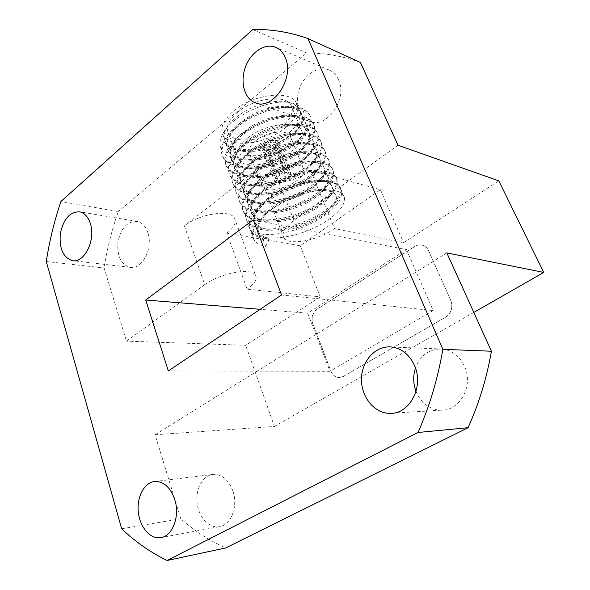 <?xml version="1.0" encoding="UTF-8"?>
<svg xmlns="http://www.w3.org/2000/svg" width="590" height="590" viewBox="0 0 590 590"><rect width="100%" height="100%" fill="white"/><g stroke="black" fill="none" stroke-linecap="round" stroke-linejoin="round"><path stroke-width="0.44" stroke-dasharray="2.95 2.21" d="M450.745 300.443C453.083 307.397 451.431 312.921 445.804 317.029L343.196 376.516L338.955 377.593C335.268 377.268 332.568 375.093 330.865 371.066L312.803 324.131C310.982 317.87 312.376 312.884 317 309.182L414.682 246.48C417.064 244.99 419.542 244.548 422.108 245.138C425.029 245.934 427.204 247.844 428.62 250.861L450.841 300.457C453.179 307.405 451.534 312.936 445.9 317.036L343.306 376.516L339.066 377.593C335.378 377.268 332.679 375.093 330.975 371.073L312.914 324.139C311.092 317.877 312.494 312.892 317.11 309.197L414.785 246.495C417.167 245.012 419.645 244.562 422.211 245.16C425.132 245.956 427.3 247.866 428.716 250.875L450.841 300.457M278.089 141.541C275.206 139.019 270.736 139.55 264.696 143.141L266.326 144.476C271.039 141.725 274.498 141.327 276.71 143.282L276.681 145.162L275.161 147.072L275.515 146.342L276.002 146.482C278.082 144.631 278.775 142.979 278.089 141.541L291.01 173.785C291.718 175.355 290.708 177.155 287.972 179.168C281.85 182.701 277.366 183.298 274.527 180.975C273.841 179.544 274.697 177.87 277.086 175.953C283.325 172.133 287.964 171.41 291.01 173.785M275.515 146.342L277.352 144.056C279.638 139.727 270.611 139.107 265.198 143.289M309.33 114.047L309.787 115.146C313.349 122.381 309.78 130.729 299.086 140.214C287.293 149.882 272.809 156.188 255.625 159.116L247.026 159.875C258.096 159.123 269.217 156.011 280.39 150.546C301.49 141.283 315.547 123.826 309.33 114.047C303.444 106.016 290.899 104.172 271.695 108.501C261.584 111.171 252.1 115.411 243.257 121.216C226.28 131.983 217.555 148.12 223.079 157.095C229.857 169.19 256.038 170.414 279.608 160.768C303.098 151.586 319.183 133.296 313.01 122.823C307.619 115.345 295.951 113.398 278.015 116.968C265.95 119.822 254.769 124.829 244.459 131.976C228.927 142.485 221.162 157.648 226.405 165.989C233.153 177.892 259.349 178.932 283.008 169.278C306.571 160.082 322.804 141.961 316.734 131.673C311.771 124.682 300.863 122.676 284.004 125.655C270.235 128.613 257.579 134.277 246.045 142.647C230.97 154.639 225.535 165.399 229.753 174.942C236.443 186.647 262.668 187.509 286.416 177.856C310.067 168.652 326.462 150.693 320.481 140.597C315.908 134.041 305.672 132.013 289.779 134.505C274.461 137.522 260.507 143.776 247.903 153.267C233.994 164.824 229.06 175.053 233.109 183.94C239.732 195.474 265.994 196.168 289.852 186.499C313.615 177.273 330.171 159.462 324.242 149.565C320.016 143.429 310.399 141.408 295.391 143.503C278.657 146.541 263.524 153.326 249.976 163.865C237.092 175.009 232.6 184.722 236.494 193.011C243.036 204.361 269.35 204.892 293.319 195.209C317.191 185.961 333.911 168.305 328.04 158.607C324.146 152.884 315.134 150.885 301.011 152.603C285.626 154.44 263.981 164.109 252.24 174.441C240.263 185.194 236.155 194.435 239.924 202.171C246.399 213.329 272.742 213.669 296.814 203.978C320.783 194.722 337.657 177.229 331.868 167.737C328.276 162.383 319.832 160.414 306.527 161.83C290.405 163.415 266.754 173.954 254.688 184.987C243.493 195.371 239.724 204.184 243.382 211.427C249.821 222.364 276.179 222.511 300.34 212.82C324.389 203.55 341.426 186.241 335.74 176.948C332.421 171.933 324.493 170.001 311.955 171.159C295.162 172.509 269.608 183.866 257.262 195.563C246.797 205.563 243.331 213.956 246.863 220.741C253.243 231.472 279.623 231.428 303.88 221.729C328.025 212.452 345.231 195.312 339.641 186.234C336.566 181.543 329.132 179.662 317.324 180.592C309.374 181.314 300.531 183.586 290.796 187.399C304.521 182.553 316.454 180.621 326.587 181.602C333.645 182.45 338.276 184.67 340.489 188.262C343.992 196.087 338.734 205.136 324.714 215.409C300.133 233.507 256.51 241.17 249.423 227.6C242.497 217.835 262.646 197.311 290.796 187.399C277.979 192.738 267.69 198.992 259.932 206.161C250.167 215.763 246.974 223.743 250.359 230.1C256.65 240.646 283.082 240.418 307.464 230.705C331.728 221.405 349.103 204.42 343.557 195.563C340.688 191.197 333.711 189.383 322.642 190.12C304.683 191.005 275.478 203.911 262.705 216.796C253.575 226.007 250.639 233.596 253.892 239.562C255.817 242.874 259.74 245.182 265.655 246.487L262.594 238.375L268.774 238.331L269.217 239.488L265.655 246.487M309.794 115.153C303.857 104.946 278.642 104.459 254.681 116.105C230.889 127.374 217.12 146.991 223.507 158.231C229.141 166.55 240.41 169.758 257.299 167.848C273.649 165.915 293.289 157.294 303.688 147.758C313.629 138.643 316.896 130.7 313.489 123.944C307.641 113.914 282.396 113.59 258.324 125.25C234.422 136.548 220.498 156.018 226.818 167.095C232.106 175.016 242.859 178.187 259.084 176.609C276.253 174.869 297.53 165.613 308.238 155.421C317.501 146.659 320.488 139.115 317.199 132.787C311.409 122.941 286.157 122.809 261.982 134.491C237.977 145.804 223.912 165.126 230.152 176.034C235.115 183.578 245.411 186.698 261.031 185.4C278.93 183.851 301.785 173.998 312.737 163.209C321.373 154.801 324.102 147.625 320.938 141.689C315.2 132.042 289.919 132.101 265.647 143.812C241.546 155.163 227.342 174.323 233.522 185.054C238.205 192.237 248.051 195.297 263.081 194.243C281.681 192.878 306.048 182.443 317.199 171.107C325.245 163.061 327.752 156.247 324.707 150.679C319.043 141.224 293.724 141.475 269.328 153.223C245.116 164.603 230.786 183.63 236.937 194.169C241.354 200.991 250.787 203.978 265.22 203.137C284.476 201.964 310.325 190.961 321.639 179.117C329.132 171.432 331.425 164.979 328.519 159.757C322.951 150.48 297.589 150.915 273.074 162.692C248.737 174.109 234.26 192.996 240.366 203.351C244.548 209.826 253.567 212.739 267.425 212.09C287.315 211.102 314.61 199.538 326.056 187.237C333.026 179.913 335.135 173.799 332.362 168.902C326.882 159.816 301.505 160.436 276.872 172.236C252.417 183.674 237.777 202.4 243.81 212.584C247.763 218.743 256.392 221.582 269.704 221.095C290.192 220.306 318.925 208.181 330.459 195.467C336.956 188.49 338.874 182.701 336.226 178.106C330.82 169.234 305.428 170.045 280.685 181.86C256.134 193.328 241.332 211.884 247.284 221.884C251.016 227.747 259.268 230.506 272.056 230.166C293.09 229.576 323.261 216.891 334.855 203.801C340.902 197.163 342.657 191.684 340.12 187.377C338.107 184.102 333.593 182.17 326.587 181.602C312.324 180.511 289.122 187.399 271.466 198.867C254.799 209.398 245.971 223.676 250.794 231.28C252.741 234.65 256.672 237.018 262.594 238.375M275.582 141.681C255.802 151.888 230.889 152.272 225.469 141.644C223.573 138.141 223.757 134.019 226.036 129.276C227.983 125.382 231.199 121.54 235.69 117.749C249.209 106.104 273.303 98.847 287.36 102.07C293.046 103.302 296.903 105.654 298.931 109.143C304.381 118.221 293.186 133.089 275.582 141.681M247.026 159.875C226.929 160.583 214.59 149.867 222.349 134.815C230.461 116.112 270.508 97.741 291.276 102.918C308.4 106.156 308.069 121.783 292.124 134.291L276.688 143.724L256.547 149.904L242.21 150.524C233.611 149.978 227.873 147.316 225.004 142.537L224.96 142.456C229.562 157.316 257.299 159.197 280.39 150.546M338.446 79.68C336.433 75.218 333.49 72.069 329.618 70.225C319.183 65.284 305.119 73.735 299.808 87.593C294.329 101.377 298.724 117.307 309.352 121.319C326.351 129.409 348.093 99.054 338.446 79.68M147.81 232.571C145.597 226.309 142.079 222.607 137.249 221.449C127.558 221.08 121.142 227.784 117.985 241.553C116.783 255.662 120.803 264.254 130.058 267.322C142.006 270.087 153.496 247.977 147.81 232.571M184.405 225.926L204.73 284.682C220.203 272.949 251.996 267.336 255.581 275.309L234.518 218.197C230.535 209.111 199.214 213.676 184.405 225.926L269.77 159.079C261.046 166.306 258 172.538 260.655 177.774C265.692 187.458 294.513 182.915 310.554 170.363L380.439 189.707L300.192 245.765L320.245 296.858L247.129 289.152L226.811 233.19L300.192 245.765M204.73 284.682L126.466 341.145L104.098 267.985C107.144 248.648 111.871 229.842 118.28 211.559L60.881 201.537M360.446 62.474C342.584 56.043 324.67 52.879 306.712 52.982L118.28 211.559M397.992 145.243L293.909 220.335C284.756 227.283 281.386 233.05 283.812 237.652L260.655 177.774M255.581 275.309C257.483 279.151 254.674 283.761 247.129 289.152M320.245 296.858L245.691 345.29L126.466 341.145M310.554 170.363L334.427 228.595L403.597 242.704L498.801 180.857M334.427 228.595C317.656 240.676 288.429 246.148 283.812 237.652M416.016 391.435C421.068 403.184 429.373 409.438 440.922 410.198C459.802 411.267 473.836 385.639 464.507 366.257C459.64 356.146 452.294 350.408 442.463 349.037C429.623 348.616 420.618 354.944 415.463 368.027M232.917 491.094C228.677 479.936 222.216 474.353 213.528 474.331C203.255 474.972 195.57 488.21 197.038 502.333C198.329 516.471 208.565 528.205 218.883 526.774C230.786 525.793 238.441 506.603 232.917 491.094M446.822 252.896L155.096 434.756L180.791 518.78C194.383 530.845 209.362 540.565 225.734 547.94M155.096 434.756L274.431 426.459L245.691 345.29M180.791 518.78L121.665 528.773M46.263 261.518L104.098 267.985M252.808 29.544L306.712 52.982M473.814 312.42L274.431 426.459M380.439 189.707L403.597 242.704M253.257 219.871L406.481 249.592L307.648 313.194L260.175 309.33M307.648 313.194L329.994 371.309L168.327 370.918M406.481 249.592L433.112 310.532L281.541 295M433.112 310.532L329.994 371.309M234.518 218.197C236.619 222.578 234.053 227.578 226.811 233.19M233.205 111.318C252.505 94.127 290.413 89.525 296.342 102.918C301.992 112.86 288.967 128.886 269.667 137.286C250.44 145.848 228.529 145.302 223.101 135.376C219.745 128.384 223.116 120.36 233.205 111.318M237.151 112.594C253.693 97.925 286.062 93.98 291.18 105.463C296.003 113.929 284.918 127.669 268.332 134.896C251.812 142.256 233.043 141.755 228.419 133.281C225.535 127.241 228.441 120.345 237.151 112.594M242.21 150.524L256.709 149.867C270.449 147.316 282.042 142.256 291.49 134.704C301.099 126.459 304.352 119.151 301.261 112.793C296.165 104.061 274.638 103.692 254.312 113.715C234.119 123.391 222.356 140.361 227.895 150.207C233.065 157.773 243.272 160.569 258.516 158.599C273.435 156.048 285.936 150.627 296.003 142.33C304.912 134.395 307.877 127.462 304.905 121.533C299.86 112.948 278.31 112.734 257.889 122.779C237.608 132.484 225.734 149.336 231.221 159.035C236.081 166.233 245.823 169.006 260.441 167.353C276.459 164.839 289.801 159.079 300.457 150.081C308.725 142.463 311.431 135.877 308.57 130.338C303.584 121.916 282.013 121.85 261.503 131.917C241.133 141.652 229.134 158.378 234.577 167.936C239.142 174.773 248.434 177.509 262.469 176.152C277.396 174.64 295.752 166.66 304.86 157.943C312.545 150.642 315.016 144.395 312.265 139.21C307.346 130.951 285.744 131.046 265.146 141.135C244.68 150.893 232.563 167.501 237.954 176.904C242.247 183.409 251.133 186.101 264.622 184.995C280.191 183.645 299.927 175.142 309.226 165.923C316.373 158.939 318.63 153.017 315.989 148.156C311.137 140.059 289.513 140.309 268.811 150.421C248.257 160.207 236.022 176.69 241.362 185.946C245.411 192.133 253.921 194.774 266.901 193.874C283.06 192.694 304.116 183.689 313.57 174.013C320.215 167.339 322.273 161.726 319.751 157.176C314.957 149.241 293.304 149.661 272.514 159.794C251.871 169.603 239.503 185.961 244.798 195.061C248.619 200.947 256.768 203.535 269.247 202.82C285.973 201.802 308.312 192.303 317.892 182.207C324.065 175.842 325.945 170.525 323.534 166.269C318.806 158.504 297.131 159.086 276.245 169.242C255.507 179.072 243.014 195.305 248.265 204.243C251.864 209.841 259.666 212.37 271.666 211.817C288.93 210.962 312.53 200.983 322.199 190.511C327.937 184.449 329.655 179.419 327.354 175.429C322.686 167.833 300.996 168.585 280.014 178.77C259.18 188.63 246.561 204.723 251.753 213.506C255.16 218.831 262.624 221.287 274.151 220.874C291.917 220.195 316.778 209.723 326.499 198.911C331.831 193.151 333.402 188.409 331.197 184.67C326.602 177.251 304.89 178.173 283.805 188.372C262.882 198.262 250.131 214.222 255.271 222.836C258.494 227.895 265.633 230.284 276.695 229.997C294.934 229.488 321.041 218.536 330.798 207.422C335.747 201.957 337.178 197.48 335.076 193.985C330.548 186.742 308.813 187.841 287.632 198.063C266.614 207.975 253.73 223.794 258.818 232.246C260.463 235.108 263.782 237.136 268.774 238.331M224.96 142.456L225.004 142.537C230.904 153.171 253.28 154.543 273.428 146.372C293.503 138.598 307.014 122.904 301.719 113.885C296.748 107.1 286.18 105.529 270.006 109.165C261.422 111.414 253.339 115.028 245.757 120.006C230.181 131.142 224.37 141.578 228.308 151.305C234.164 161.785 256.562 163.017 276.798 154.846C296.954 147.058 310.598 131.489 305.362 122.624C300.804 116.319 290.966 114.659 275.862 117.661C265.647 120.058 256.126 124.328 247.299 130.449C233.065 141.216 227.851 151.114 231.641 160.148C237.446 170.473 259.873 171.557 280.191 163.378C300.428 155.576 314.205 140.14 309.027 131.437C304.831 125.545 295.634 123.848 281.437 126.349C269.8 128.834 259.04 133.657 249.157 140.826C236.066 151.224 231.346 160.635 234.997 169.057C240.75 179.22 263.206 180.164 283.613 171.978C303.939 164.16 317.84 148.857 312.73 140.324C308.858 134.808 300.229 133.097 286.843 135.191C273.915 137.721 262.048 143.046 251.259 151.173C239.149 161.225 234.857 170.171 238.382 178.033C244.083 188.04 266.569 188.837 287.057 180.643C307.464 172.818 321.506 157.648 316.461 149.277C312.892 144.108 304.787 142.404 292.146 144.159C278.023 146.703 265.153 152.486 253.53 161.52C242.298 171.225 238.39 179.744 241.789 187.082C247.439 196.935 269.955 197.576 290.531 189.375C311.026 181.536 325.201 166.505 320.223 158.304C316.933 153.474 309.344 151.785 297.449 153.23C282.182 155.76 268.354 161.97 255.964 171.867C245.514 181.241 241.937 189.353 245.233 196.205C250.824 205.888 273.362 206.382 294.034 198.166C314.61 190.319 328.925 175.429 324.006 167.405C320.982 162.892 313.865 161.225 302.663 162.412C289.041 163.74 268.996 172.678 258.582 182.177C248.81 191.234 245.514 198.978 248.692 205.401C254.238 214.915 276.798 215.254 297.559 207.038C318.224 199.177 332.679 184.427 327.834 176.58C325.024 172.361 318.349 170.731 307.81 171.697C293.614 172.818 271.968 182.458 261.304 192.524C252.151 201.264 249.113 208.639 252.188 214.664C257.675 224.016 280.265 224.193 301.114 215.969C321.867 208.1 336.462 193.498 331.683 185.828C329.08 181.882 322.819 180.304 312.914 181.078C298.201 182 274.999 192.303 264.121 202.908C255.551 211.316 252.749 218.352 255.713 224.008C261.141 233.183 283.761 233.198 304.698 224.974C325.533 217.091 340.275 202.636 335.562 195.15C333.144 191.47 327.28 189.936 317.973 190.555C302.795 191.278 278.082 202.23 267.019 213.329C258.995 221.42 256.407 228.116 259.261 233.434C260.905 236.28 264.224 238.301 269.217 239.488M247.151 138.414C264.047 123.952 296.637 119.578 301.556 130.582C313.43 149.285 247.542 178.069 238.013 158.54C235.226 152.766 238.272 146.062 247.151 138.414M255.559 140.892C266.348 131.747 286.991 128.952 290.192 135.98C297.862 147.817 255.625 166.321 249.622 153.835C247.83 150.096 249.813 145.782 255.559 140.892M268.384 173.711C262.491 178.505 260.397 182.657 262.1 186.175C267.838 197.908 310.716 179.294 303.312 168.209C300.273 161.586 279.454 164.743 268.384 173.711M264.696 143.141L273.627 165.79L272.801 166.432L263.885 143.79C261.849 145.642 261.171 147.271 261.857 148.68L274.527 180.975M275.198 147.124L274.711 146.976L274.357 147.714L282.883 169.131L283.702 168.504L284.918 168.836L284.1 169.463L275.198 147.124C269.195 150.679 264.748 151.195 261.857 148.68M284.918 168.836L276.002 146.482M266.326 144.476L274.881 166.129L274.055 166.764L265.515 145.118L263.885 143.79M274.357 147.714C271.341 149.668 268.465 150.421 265.721 149.978L264.003 148.872C263.472 147.795 263.981 146.541 265.515 145.118M278.332 176.27C276.459 177.774 275.788 179.087 276.327 180.208C278.502 182.015 281.976 181.565 286.755 178.859C288.96 177.258 289.786 175.835 289.225 174.581C286.836 172.722 283.207 173.283 278.332 176.27M283.702 168.504L275.161 147.072M264.386 143.938C261.599 146.733 261.658 148.651 264.578 149.668C267.808 150.184 271.186 149.292 274.711 146.976M274.055 166.764L272.801 166.432M273.627 165.79L274.881 166.129M284.1 169.463L282.883 169.131M269.77 159.079L293.909 220.335M276.681 145.162L277.352 144.056M223.086 157.102L223.492 158.209M226.398 165.974L226.811 167.088M229.739 174.92L230.159 176.041M233.109 183.933L233.529 185.068M236.502 193.026L236.929 194.162M239.924 202.178L240.351 203.329M243.375 211.412L243.81 212.57M246.849 220.719L247.291 221.892M313.01 122.816L313.474 123.922M316.727 131.659L317.191 132.772M320.466 140.575L320.931 141.689M324.235 149.55L324.707 150.679M328.04 158.607L328.512 159.743M331.868 167.73L332.354 168.88M335.732 176.934L336.219 178.091M339.626 186.211L340.12 187.377M226.036 129.276L222.349 134.815M287.36 102.07L291.276 102.918M213.528 474.331L155.148 481.462M218.883 526.774L161.712 537.446M442.463 349.037L391.613 347.009M440.922 410.198L393.102 413.155M329.618 70.225L276.209 47.547M309.352 121.319L256.259 103.095M137.249 221.449L79.834 211.84M130.058 267.322L73.138 260.736M298.931 109.143L296.342 102.918M225.469 141.644L223.101 135.376M249.423 227.607L250.359 230.1M343.557 195.563L340.489 188.262M253.892 239.562L250.794 231.28M292.124 134.291L291.49 134.704M255.625 159.116L258.516 158.599M299.086 140.214L296.003 142.33M257.299 167.848L260.441 167.353M303.688 147.758L300.457 150.081M259.084 176.609L262.469 176.152M308.238 155.421L304.86 157.943M261.031 185.4L264.622 184.995M312.737 163.209L309.226 165.923M263.081 194.243L266.901 193.874M317.199 171.107L313.57 174.013M265.22 203.137L269.247 202.82M321.639 179.117L317.892 182.207M267.425 212.09L271.666 211.817M326.056 187.237L322.199 190.511M269.704 221.095L274.151 220.874M330.459 195.467L326.499 198.911M272.056 230.166L276.695 229.997M334.855 203.801L330.798 207.422M301.261 112.793L301.719 113.885M227.895 150.207L228.308 151.305M304.905 121.533L305.362 122.624M231.221 159.035L231.641 160.148M308.57 130.338L309.027 131.437M234.577 167.936L234.997 169.057M312.265 139.21L312.73 140.324M237.954 176.904L238.382 178.033M315.989 148.156L316.461 149.277M241.362 185.946L241.789 187.082M319.751 157.176L320.223 158.304M244.798 195.061L245.233 196.205M323.534 166.269L324.006 167.405M248.265 204.243L248.692 205.401M327.354 175.429L327.834 176.58M251.753 213.506L252.188 214.664M331.197 184.67L331.683 185.828M255.271 222.836L255.713 224.008M335.076 193.985L335.562 195.15M258.818 232.246L259.261 233.434M270.006 109.165L271.695 108.501M245.757 120.006L243.257 121.216M275.862 117.661L278.015 116.968M247.299 130.449L244.459 131.976M281.437 126.349L284.004 125.655M249.157 140.826L246.045 142.647M286.843 135.191L289.779 134.505M251.259 151.173L247.903 153.267M292.146 144.159L295.391 143.503M253.53 161.52L249.976 163.865M297.449 153.23L301.011 152.603M255.964 171.867L252.24 174.441M302.663 162.412L306.527 161.83M258.582 182.177L254.688 184.987M307.81 171.697L311.955 171.159M261.304 192.524L257.262 195.563M312.914 181.078L317.324 180.592M264.121 202.908L259.932 206.161M317.973 190.555L322.642 190.12M267.019 213.329L262.705 216.796M301.556 130.582L291.18 105.463M238.013 158.54L228.419 133.281M303.312 168.209L290.192 135.98M262.1 186.175L249.622 153.835M264.003 148.872L276.327 180.208M276.71 143.282L289.225 174.581M265.721 149.978L264.578 149.668"/><path stroke-width="0.89" d="M167.081 560.5L225.734 547.94L468.062 427.713C478.918 403.759 486.706 378.264 491.418 351.234L446.822 252.896L543.737 272.433L498.801 180.857L397.992 145.243L360.446 62.474L307.987 38.601C289.602 32.066 271.208 29.043 252.808 29.544L60.881 201.537C54.324 220.992 49.457 240.986 46.263 261.518L121.665 528.773C135.339 541.819 150.472 552.395 167.081 560.5L418.008 432.477C429.505 406.458 437.787 378.736 442.869 349.317L307.987 38.601M414.571 365.675C409.526 354.693 401.871 348.469 391.613 347.009C376.044 345.246 361.921 360.328 361.493 378.389C360.8 396.428 374.001 413.28 389.702 413.361C409.416 414.586 424.262 386.738 414.571 365.675M174.758 499.568C170.517 487.576 163.976 481.543 155.148 481.462C144.72 482.082 136.843 496.197 138.23 511.324C139.454 526.464 149.749 539.142 160.251 537.719C172.361 536.789 180.289 516.265 174.758 499.568M90.366 223.558C88.19 216.928 84.68 213.019 79.834 211.84C70.114 211.544 63.617 218.72 60.364 233.36C59.052 248.346 63.027 257.439 72.282 260.632C84.259 263.494 95.986 239.887 90.366 223.558M285.236 57.518C283.185 52.776 280.176 49.449 276.209 47.547C265.515 42.465 251.06 51.809 245.543 66.744C239.85 81.612 244.253 98.574 255.123 102.704C272.499 111.119 295.052 78.138 285.236 57.518M168.327 370.918L145.701 300.008L253.257 219.871L281.541 295L168.327 370.918M415.463 368.027C412.948 375.837 413.133 383.648 416.016 391.435M442.869 349.317L491.418 351.234M468.062 427.713L418.008 432.477M543.737 272.433L473.814 312.42M260.175 309.33L145.701 300.008M161.712 537.446L160.251 537.719M393.102 413.155L389.702 413.361M256.259 103.095L255.123 102.704M73.138 260.736L72.282 260.632"/></g></svg>
